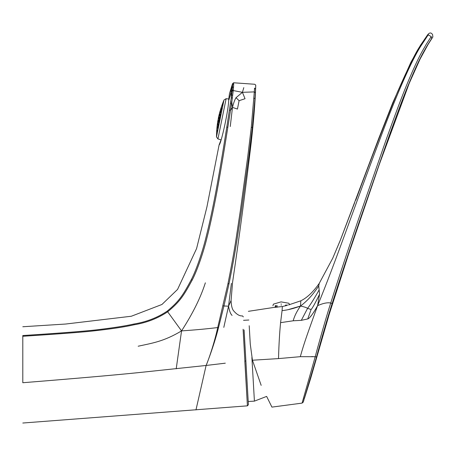 <?xml version="1.0" encoding="UTF-8"?>
<svg xmlns="http://www.w3.org/2000/svg" width="456" height="456" viewBox="0 0 456 456"><rect width="100%" height="100%" fill="white"/><g stroke="black" fill="none" stroke-linecap="round" stroke-linejoin="round"><path stroke-width="0.68" d="M287.303 305.332L282.361 306.535L274.187 307.372L275.304 307.338L275.207 305.64M332.122 303.536L330.725 303.001C336.328 285.268 342.331 266.697 357.846 221.137L385.468 141.634C394.845 115.402 401.867 96.638 406.541 85.346C418.591 56.145 423.06 50.086 426.343 44.141L431.222 36.577L431.672 38.526C433.268 36.349 433.268 36.349 431.672 38.526L427.477 45.121C424.262 50.975 419.856 56.96 407.875 86.081C403.229 97.345 396.224 116.086 386.865 142.306L359.265 221.764C343.75 267.296 337.736 285.844 332.122 303.536C327.476 317.849 319.434 346.098 316.572 356.871L303.246 402.141L302.066 403.115L271.924 407.111L266.635 396.406L254.414 401.132L248.218 401.491M261.174 385.36C275.361 414.065 275.361 414.065 261.174 385.36L252.442 360.223L250.264 344.058L249.204 325.732M303.793 397.353L303.189 399.399M302.761 400.824L302.391 402.044M421.196 45.514L428.195 34.873L426.879 35.893L420.592 45.412L421.196 45.514C415.085 54.669 400.904 82.382 378.423 143.264C355.726 203.222 335.399 262.645 317.575 305.674C312.936 313.979 309.658 318.396 307.754 318.938L301.313 320.351L307.578 308.37L311.1 309.493C312.468 308.136 315.301 303.029 319.593 294.171L317.575 305.674C323.059 303.24 327.442 302.351 330.725 303.001C326.091 317.313 318.077 345.751 315.227 356.712L302.072 403.104L315.227 356.712L300.31 356.677L278.525 358.593L252.442 360.223M278.525 358.593C278.867 345.181 279.556 333.199 280.582 322.648L282.07 310.622C287.519 310.091 293.664 308.564 300.487 306.05L300.852 300.795L288.409 304.984L300.852 300.795C307.053 297.802 313.192 291.988 319.263 283.347L318.744 285.889C313.335 294.268 307.247 300.988 300.487 306.05L288.665 309.499M426.884 35.887L426.879 35.893C427.648 34.793 427.648 34.793 426.879 35.893C427.648 34.793 427.648 34.793 426.879 35.893L426.867 35.904M427.591 35.146L428.697 34.924M426.531 46.74L425.539 48.467M419.258 60.323L407.732 86.435M316.646 356.598L319.018 348.008M321.833 337.913L322.717 334.807M332.133 303.508L340.9 276.387M432.79 37.004L432.658 34.759C431.176 32.29 429.455 32.376 427.489 35.015M307.988 386.739L304.483 398.236M303.593 401.058L303.947 399.952M304.363 398.635L304.528 398.094M304.779 397.296L304.996 396.595M305.566 394.742L306.124 392.924M310.861 376.981L311.573 374.53M312.679 370.688L313.107 369.189M319.32 294.764L316.886 299.786M314.15 304.83L313.261 306.307M314.161 311.619L313.836 312.115M311.682 315.119L310.513 316.504M317.575 305.674C308.45 331.261 304.351 342.017 300.31 356.677M301.313 320.351L293.202 320.79C294.365 316.27 296.793 311.357 300.487 306.05C304.061 306.774 306.426 307.549 307.578 308.37C310.462 304.648 314.309 298.503 319.12 289.93L319.593 294.171M311.1 309.493L307.754 318.938M431.672 38.526L431.222 36.577C433.018 34.257 433.018 34.257 431.222 36.577L428.195 34.873M216.589 132.827L217.17 125.645L218.589 116.861L221.177 107.559L223.97 100.006L216.475 136.897L216.497 135.329M217.877 120.623L217.586 122.453M218.452 117.534L218.589 116.861M223.383 101.46L222.488 103.797M222.232 104.504L221.411 106.858M221.177 107.559L220.43 109.93M220.219 110.643L219.547 113.025M219.359 113.743L218.76 116.143M217.483 123.183L217.17 125.645M217.09 126.38L216.851 128.854M216.788 129.595L216.628 132.08M218.344 118.702L218.669 116.879L218.253 118.68M219.022 115.562L219.421 113.755L218.937 115.545M219.815 112.45L220.276 110.654L219.735 112.432M217.347 125.047L217.54 123.2L217.267 125.035M217.546 125.086L217.717 123.234L217.398 125.058M218.002 121.906L218.225 120.059L217.848 121.877M218.561 118.748L218.851 116.913L218.407 118.714M219.233 115.607L219.592 113.789L219.079 115.579M220.02 112.489L220.442 110.688L219.872 112.461M220.909 109.4L221.394 107.605L220.767 109.372M220.71 109.36L221.234 107.57L220.636 109.343M216.999 128.256L217.147 126.392L216.931 128.239M217.198 128.296L217.307 126.426L217.056 128.261M217.495 128.353L217.575 126.477L217.284 128.313M217.854 125.149L217.991 123.291L217.637 125.109M218.31 121.969L218.51 120.116L218.093 121.923M218.874 118.811L219.136 116.97L218.652 118.765M219.547 115.67L219.872 113.846L219.33 115.624M220.328 112.552L220.71 110.74L220.111 112.512M221.211 109.457L221.656 107.662L221 109.417M222.197 106.385L222.705 104.595L221.986 106.345M221.901 106.322L222.442 104.544L221.758 106.294M221.707 106.288L222.283 104.509L221.633 106.271M216.754 131.476L216.845 129.607L216.685 131.465M216.948 131.516L217.005 129.635L216.811 131.488M217.244 131.579L217.267 129.692L217.033 131.533M217.9 128.438L217.945 126.557L217.62 128.381M218.259 125.235L218.036 125.816L217.974 125.178L218.361 123.365L218.259 125.235L217.974 125.178M218.72 122.054L218.475 122.635L218.435 121.997L218.886 120.196L218.72 122.054L218.435 121.997M219.285 118.891L219.017 119.466L219 118.834L219.513 117.049L219.285 118.891L219 118.834M219.957 115.756L219.672 116.326L219.672 115.699L220.242 113.92L219.957 115.756L219.672 115.699M220.732 112.638L220.43 113.208L220.453 112.581L221.08 110.819L220.453 112.581M221.616 109.543L221.291 110.107L221.331 109.486L222.026 107.736L221.616 109.543L221.331 109.486M222.802 103.233L223.434 101.471L222.727 103.216M217.791 121.866L218.042 120.025L217.706 121.849M216.606 134.725L216.64 132.838L216.537 134.708M219.222 122.157L218.948 122.727L218.874 122.083L219.359 120.293L219.222 122.157L218.874 122.083M219.792 118.993L219.496 119.563L219.444 118.925L219.986 117.146L219.792 118.993L219.444 118.925M220.465 115.858L220.145 116.422L220.111 115.784L220.715 114.017L220.465 115.858L220.111 115.784M218.139 123.946L218.424 124.009M218.641 120.777L218.926 120.834M219.245 117.625L219.53 117.682M219.957 114.496L220.242 114.553M222.032 118.822L217.939 138.949L226.119 98.69L223.97 100.006M219.079 120.863L219.427 120.937M219.689 117.716L220.037 117.785M220.402 114.581L220.75 114.655M281.244 305.292C270.505 305.913 270.505 305.913 281.244 305.292C291.988 304.671 291.988 304.671 281.244 305.292M243.538 320.323L248.879 320.015M229.482 93.588L228.712 99.436L229.482 93.588L230.536 90.145L231.055 91.855L228.94 99.932M228.712 99.436C228.861 109.172 220.875 144.837 219.085 144.968L221.012 139.975M225.31 363.181L206.112 365.461C208.312 360.274 214.725 342.798 218.475 327.767L217.717 327.55C214.474 342.724 208.426 360.303 206.112 365.461L195.972 409.915L206.112 365.461L139.274 372.546C114.547 375.077 75.719 378.469 22.8 382.726L22.8 335.542C22.8 324.358 22.8 324.358 22.8 335.542C45.389 334.1 83.476 331.501 98.257 329.642C113.949 327.75 125.833 325.875 133.91 324.022C146.302 321.993 157.4 317.701 167.198 311.146C179.413 300.96 182.867 295.374 191.275 279.722C196.946 268.886 203.387 248.44 205.964 237.485C209.697 222.767 213.408 205.297 217.084 185.073C223.115 151.381 225.367 135.745 226.786 127.11L231.249 97.932L231.055 91.855L232.554 83.534L230.536 90.145M22.8 336.277C42.037 335.046 76.505 332.755 92.066 331.079C111.03 329.004 125.035 326.912 134.081 324.786L133.91 324.022M138.162 346.224C152.555 343.06 163.801 341.527 181.545 330.896L167.677 311.79C157.702 318.43 146.507 322.762 134.081 324.786M167.198 311.146L167.677 311.79C180.08 301.479 183.591 295.887 192.147 280.144L191.275 279.722M227.966 283.706L228.98 283.945L228.017 283.484L217.717 327.55C207.634 328.816 195.578 329.933 181.545 330.896C192.728 313.62 200.668 297.591 205.36 282.823M228.017 283.484C235.456 245.881 235.729 240.426 240.318 210.871L247.785 156.374L251.284 127.338L254.311 91.907L242.415 92.317L245.043 98.718L239.092 100.696L237.445 109.064L232.48 107.394L230.251 126.534M229.436 110.221L230.508 110.352L231.808 102.138L232.48 107.394L230.508 110.352L227.84 127.258C226.415 135.899 224.152 151.535 218.116 185.25C214.833 203.444 210.319 225.025 206.978 237.73C204.402 248.702 197.915 269.239 192.147 280.144M228.98 283.945L223.942 305.982L228.53 306.187L231.414 283.336M218.475 327.767L223.942 305.982L222.99 305.725M223.805 327.385L228.53 306.187C229.402 311.026 230.588 314.098 232.081 315.392M243.339 316.892L242.472 315.9C239.617 316.196 236.556 314.372 233.284 310.428C231.973 308.467 231.238 305.167 231.072 300.527L228.53 306.187M231.072 300.527L232.56 282.395C239.166 237.81 245.391 191.178 251.227 142.5C253.707 120.447 255.195 101.865 255.702 86.748M254.345 106.938L254.967 98.502L252.345 127.48L248.845 156.528L241.372 211.037C236.772 240.608 236.533 246.063 229.032 283.717M234.173 256.779L234.703 253.684M235.239 250.504L235.45 249.244M236.436 243.196L236.738 241.309M238.944 227.236L239.28 225.047M253.405 117.352L253.616 115.191M253.696 114.365L253.804 113.196M253.958 111.458L254.095 109.936M254.243 108.169L254.294 107.536M233.66 84.388L233.654 82.775L254.767 84.269L255.73 85.072L255.577 89.194L254.545 88.116C254.841 83.152 254.841 83.152 254.545 88.116L255.577 89.194C255.81 84.577 255.81 84.577 255.577 89.194L254.967 98.502L253.918 98.234M233.654 82.775L232.56 83.619M233.586 86.475L233.654 84.793M233.666 84.052L233.563 86.811L232.44 87.581L232.554 84.833L233.666 84.052M254.545 88.116L254.311 91.907L255.36 92.671M230.668 102.041L231.808 102.138L233.244 90.556L242.415 92.317L236.037 97.698L239.092 100.696M232.104 91.114L232.172 90.499L233.307 89.878L233.244 90.556L232.104 91.114L231.249 97.932L232.435 97.954M232.48 107.394C233.666 102.697 234.851 99.465 236.037 97.698M232.44 87.581L232.172 90.499L231.055 91.855M233.307 89.878L233.563 86.811M242.415 92.317L243.8 87.626M254.482 89.051L254.505 88.743M181.545 330.896L176.215 368.818M244.091 329.945L245.881 360.958L244.821 361.027L247.403 405.658L243.099 329.249M245.881 360.958L248.395 404.529L245.881 360.958M311.744 356.558L316.515 356.905M282.07 310.622L282.361 306.535M420.592 45.412C416.459 50.833 408.724 66.445 397.387 92.249C384.881 122.938 371.002 158.927 355.754 200.218M318.744 285.889L319.12 289.93M293.202 320.79L280.582 322.648M275.264 305.64L275.367 307.338M287.246 305.355L287.223 304.95M286.756 304.973L286.784 305.491M285.513 305.839L285.467 305.047M277.026 305.537L277.123 307.236M275.834 307.321L275.732 305.611M281.209 304.659C270.465 305.275 270.465 305.275 281.209 304.659C291.948 304.038 291.948 304.038 281.209 304.659M281.152 303.702C271.172 304.277 271.172 304.277 281.152 303.702C291.133 303.126 291.133 303.126 281.152 303.702M286.699 305.514L286.67 304.978M285.712 305.035L285.758 305.776M276.877 307.253L276.775 305.548M275.823 305.605L275.92 307.315M254.414 401.132L251.894 357.51M217.791 327.243L218.555 327.459M252.345 127.48L251.284 127.338M226.786 127.11L227.84 127.258M231.557 103.7L230.44 103.592M231.614 95.19L232.782 95.087M274.187 307.372L248.377 311.328M319.263 283.347L332.743 258.199L340.427 239.953L379.016 137.735L392.793 102.697L410.902 62.255L420.449 45.304L427.528 34.969M354.7 202.544L340.29 240.352L332.755 258.176L340.29 240.289L354.7 202.544M308.273 385.77L307.982 386.745M305.241 395.814L310.753 378.087L329.061 314.805L348.304 255.029L379.238 164.616L409.231 83.283L420.073 59.092L428.11 44.369L432.949 36.788M221.052 139.844L217.939 138.949L216.475 136.897M226.119 98.69L228.764 98.992M287.303 305.338L287.286 304.944L287.303 305.338M289.571 304.733L288.893 303.257L281.05 301.878L273.412 304.146L272.916 305.771M219.085 144.968L206.91 206.995L196.576 248.583L177.555 289.435L161.948 304.477L131.345 316.236L65.675 324.034L22.8 326.747M255.537 89.883L255.497 90.47M255.685 87.039L255.765 85.386M255.577 89.194L255.531 89.929M22.8 423.025L247.408 405.84L248.4 404.711"/></g></svg>
